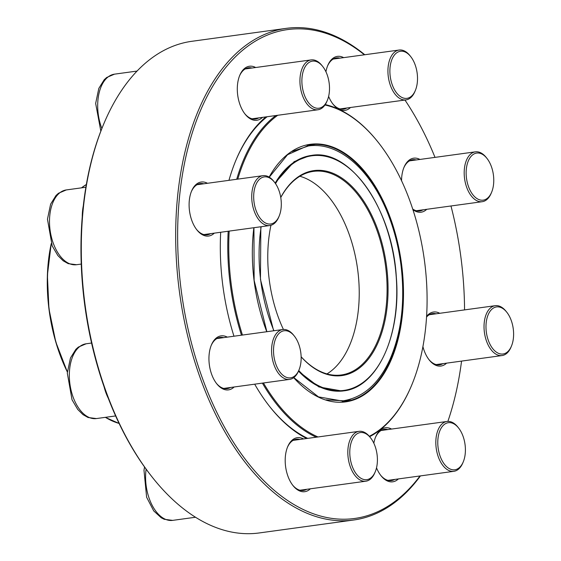 <?xml version="1.0" encoding="UTF-8"?>
<svg xmlns="http://www.w3.org/2000/svg" width="561" height="561" viewBox="0 0 561 561"><rect width="100%" height="100%" fill="white"/><g stroke="black" fill="none" stroke-linecap="round" stroke-linejoin="round"><path stroke-width="0.84" d="M286.264 28.359L191.876 41.297A248.123 141.61 82.2 0 0 142.389 65.826A248.123 141.61 82.2 0 0 103.834 123.743A248.123 141.61 82.2 0 0 152.283 477.236A248.123 141.61 82.2 0 0 259.259 532.95L353.654 520.012A248.123 141.61 -97.8 0 1 188.51 339.349A248.123 141.61 -97.8 0 1 236.777 52.888A248.123 141.61 -97.8 0 1 286.264 28.359A248.123 141.61 -97.8 0 1 364.783 54.74M420.441 475.903A248.123 141.61 -97.8 0 1 353.654 520.012M152.283 477.236L151.561 476.317A246.728 140.811 -97.8 0 1 103.385 124.815L103.834 123.743M373.836 443.204A27.258 15.554 -97.8 0 1 375.674 436.858A27.258 15.554 -97.8 0 1 379.909 430.497A27.258 15.554 -97.8 0 1 391.557 429.067M398.387 478.926A27.258 15.554 -97.8 0 1 380.996 475.693A27.258 15.554 -97.8 0 1 376.515 467.832M426.591 316.369A27.258 15.554 -97.8 0 1 428.106 314.721A27.258 15.554 -97.8 0 1 439.754 313.29M446.591 363.149A27.258 15.554 -97.8 0 1 429.193 359.924A27.258 15.554 -97.8 0 1 422.917 346.628M401.557 180.733A27.258 15.554 -97.8 0 1 404.032 167.234A27.258 15.554 -97.8 0 1 408.268 160.874A27.258 15.554 -97.8 0 1 419.916 159.443M426.753 209.302A27.258 15.554 -97.8 0 1 412.903 209.632M325.941 71.773A27.258 15.554 -97.8 0 1 327.778 65.427A27.258 15.554 -97.8 0 1 332.014 59.066A27.258 15.554 -97.8 0 1 343.662 57.636M350.492 107.495A27.258 15.554 -97.8 0 1 333.101 104.262A27.258 15.554 -97.8 0 1 328.62 96.401M262.492 117.368A27.258 15.554 -97.8 0 1 245.094 114.142A27.258 15.554 -97.8 0 1 239.771 75.307A27.258 15.554 -97.8 0 1 244.007 68.94A27.258 15.554 -97.8 0 1 255.655 67.509M214.295 233.145A27.258 15.554 -97.8 0 1 196.897 229.912A27.258 15.554 -97.8 0 1 191.574 191.077A27.258 15.554 -97.8 0 1 195.81 184.716A27.258 15.554 -97.8 0 1 207.458 183.286M234.133 386.992A27.258 15.554 -97.8 0 1 216.735 383.759A27.258 15.554 -97.8 0 1 211.413 344.931A27.258 15.554 -97.8 0 1 215.648 338.564A27.258 15.554 -97.8 0 1 227.296 337.133M310.387 488.799A27.258 15.554 -97.8 0 1 292.989 485.567A27.258 15.554 -97.8 0 1 287.667 446.731A27.258 15.554 -97.8 0 1 291.902 440.371A27.258 15.554 -97.8 0 1 303.55 438.94M364.405 54.796A246.728 140.811 82.2 0 0 238.383 53.982A246.728 140.811 82.2 0 0 210.221 397.973A246.728 140.811 82.2 0 0 420.014 475.959M447.881 421.388A246.728 140.811 82.2 0 0 461.556 361.102M464.557 309.896A246.728 140.811 82.2 0 0 450.974 205.978M435.006 157.375A246.728 140.811 82.2 0 0 404.944 100.033M228.958 180.34A173.335 98.925 -97.8 0 1 236.055 159.892A173.335 98.925 -97.8 0 1 262.99 119.437A173.335 98.925 -97.8 0 1 265.858 116.905M306.643 438.52A173.335 98.925 -97.8 0 1 269.904 406.844A173.335 98.925 -97.8 0 1 254.68 384.18M233.972 336.221A173.335 98.925 -97.8 0 1 220.683 232.268M299.862 439.445A25.862 14.761 82.2 0 0 296.39 439.214A25.862 14.761 82.2 0 0 291.236 441.773A25.862 14.761 82.2 0 0 287.442 447.285M292.625 485.097A25.862 14.761 82.2 0 0 303.417 490.461A25.862 14.761 82.2 0 0 306.699 489.304M267.141 116.73A171.939 98.126 82.2 0 0 262.317 120.839A171.939 98.126 82.2 0 0 235.83 160.432M269.539 406.381A171.939 98.126 82.2 0 0 307.701 438.372M223.608 337.638A25.862 14.761 82.2 0 0 220.136 337.413A25.862 14.761 82.2 0 0 214.982 339.966A25.862 14.761 82.2 0 0 211.188 345.478M216.371 383.289A25.862 14.761 82.2 0 0 227.163 388.654A25.862 14.761 82.2 0 0 230.445 387.497M203.769 183.791A25.862 14.761 82.2 0 0 200.298 183.559A25.862 14.761 82.2 0 0 195.144 186.119A25.862 14.761 82.2 0 0 191.35 191.631M196.532 229.442A25.862 14.761 82.2 0 0 207.325 234.8A25.862 14.761 82.2 0 0 210.606 233.649M251.966 68.021A25.862 14.761 82.2 0 0 248.495 67.79A25.862 14.761 82.2 0 0 243.341 70.342A25.862 14.761 82.2 0 0 239.547 75.854M244.729 113.666A25.862 14.761 82.2 0 0 255.521 119.03A25.862 14.761 82.2 0 0 258.803 117.873M339.973 58.141A25.862 14.761 82.2 0 0 336.502 57.909A25.862 14.761 82.2 0 0 331.341 60.469A25.862 14.761 82.2 0 0 327.554 65.981M332.736 103.792A25.862 14.761 82.2 0 0 343.521 109.157A25.862 14.761 82.2 0 0 346.803 108M416.227 159.948A25.862 14.761 82.2 0 0 412.756 159.717A25.862 14.761 82.2 0 0 407.602 162.276A25.862 14.761 82.2 0 0 403.808 167.788M412.714 209.05A25.862 14.761 82.2 0 0 419.782 210.964A25.862 14.761 82.2 0 0 423.064 209.807M436.065 313.802A25.862 14.761 82.2 0 0 432.594 313.571A25.862 14.761 82.2 0 0 427.44 316.124A25.862 14.761 82.2 0 0 426.549 317.035M428.828 359.447A25.862 14.761 82.2 0 0 439.621 364.811A25.862 14.761 82.2 0 0 442.902 363.654M387.868 429.572A25.862 14.761 82.2 0 0 384.397 429.34A25.862 14.761 82.2 0 0 379.236 431.9A25.862 14.761 82.2 0 0 375.449 437.412M380.631 475.223A25.862 14.761 82.2 0 0 391.417 480.588A25.862 14.761 82.2 0 0 394.699 479.431M375.253 471.759L374.797 472.832A25.161 14.362 -97.8 0 1 370.891 478.708A25.161 14.362 -97.8 0 1 365.87 481.198A25.161 14.362 -97.8 0 1 349.124 462.874A25.161 14.362 -97.8 0 1 354.019 433.821A25.161 14.362 -97.8 0 1 359.04 431.339A25.161 14.362 -97.8 0 1 369.888 436.984L370.611 437.903A23.765 13.562 82.2 0 0 352.792 438.66A23.765 13.562 82.2 0 0 353.535 469.403A23.765 13.562 82.2 0 0 371.557 477.306A23.765 13.562 82.2 0 0 375.253 471.759A23.765 13.562 82.2 0 0 370.611 437.903M298.992 369.951L298.543 371.024A25.161 14.362 -97.8 0 1 289.616 379.39A25.161 14.362 -97.8 0 1 283.705 378.128A25.161 14.362 -97.8 0 1 271.573 351.333A25.161 14.362 -97.8 0 1 282.779 329.531A25.161 14.362 -97.8 0 1 288.684 330.794A25.161 14.362 -97.8 0 1 293.627 335.183L294.357 336.095A23.765 13.562 82.2 0 0 274.364 342.785A23.765 13.562 82.2 0 0 284.981 376.655A23.765 13.562 82.2 0 0 298.992 369.951A23.765 13.562 82.2 0 0 294.357 336.095M279.154 216.097L278.705 217.177A25.161 14.362 -97.8 0 1 269.778 225.536A25.161 14.362 -97.8 0 1 254.399 211.637A25.161 14.362 -97.8 0 1 262.941 175.677A25.161 14.362 -97.8 0 1 273.789 181.329L274.511 182.248A23.765 13.562 82.2 0 0 257.331 181.918A23.765 13.562 82.2 0 0 256.202 210.866A23.765 13.562 82.2 0 0 279.154 216.097A23.765 13.562 82.2 0 0 274.511 182.248M327.351 100.328L326.902 101.408A25.161 14.362 -97.8 0 1 317.975 109.767A25.161 14.362 -97.8 0 1 300.142 76.766A25.161 14.362 -97.8 0 1 311.138 59.908A25.161 14.362 -97.8 0 1 321.986 65.56L322.715 66.471A23.765 13.562 82.2 0 0 302.077 77.06A23.765 13.562 82.2 0 0 310.71 105.096A23.765 13.562 82.2 0 0 327.351 100.328A23.765 13.562 82.2 0 0 322.715 66.471M342.357 401.802A129.57 73.947 82.2 0 0 350.927 399.074M316.187 145.572A129.57 73.947 82.2 0 0 307.19 145.25M369.32 436.297A170.544 97.334 82.2 0 0 411.592 385.393A170.544 97.334 82.2 0 0 378.289 142.424A170.544 97.334 82.2 0 0 324.959 104.998M277.709 115.286A170.544 97.334 82.2 0 0 237.78 179.127M229.176 231.104A170.544 97.334 82.2 0 0 242.45 335.057M263.446 382.974A170.544 97.334 82.2 0 0 317.982 436.963M316.236 437.201A171.238 97.726 -97.8 0 1 262.387 383.121M241.468 335.19A171.238 97.726 -97.8 0 1 228.187 231.237M236.707 179.275A171.238 97.726 -97.8 0 1 275.816 115.545M325.24 104.577A171.238 97.726 -97.8 0 1 377.925 141.968L378.289 142.424M411.592 385.393L411.367 385.933A171.238 97.726 -97.8 0 1 369.636 436.675M326.965 373.907A102.747 58.639 82.2 0 0 357.581 269.028A102.747 58.639 82.2 0 0 299.876 176.259M301.131 356.754A102.747 58.639 82.2 0 0 340.464 375.071A102.747 58.639 82.2 0 0 341.305 374.965A102.747 58.639 82.2 0 0 385.442 265.213A102.747 58.639 82.2 0 0 313.396 171.378A102.747 58.639 82.2 0 0 280.766 197.528M280.752 197.43A103.441 59.038 -97.8 0 1 378.843 232.717A103.441 59.038 -97.8 0 1 341.123 375.688A103.441 59.038 -97.8 0 1 301.138 356.817M283.417 329.468A103.441 59.038 -97.8 0 1 270.935 225.291M415.357 90.454L414.909 91.527A25.161 14.362 -97.8 0 1 410.996 97.404A25.161 14.362 -97.8 0 1 405.975 99.893A25.161 14.362 -97.8 0 1 389.229 81.569A25.161 14.362 -97.8 0 1 394.124 52.517A25.161 14.362 -97.8 0 1 399.144 50.034A25.161 14.362 -97.8 0 1 409.993 55.679L410.715 56.598A23.765 13.562 82.2 0 0 395.729 53.611A23.765 13.562 82.2 0 0 394.166 89.129A23.765 13.562 82.2 0 0 415.357 90.454A23.765 13.562 82.2 0 0 410.715 56.598M491.611 192.262L491.163 193.335A25.161 14.362 -97.8 0 1 482.236 201.694A25.161 14.362 -97.8 0 1 476.324 200.431A25.161 14.362 -97.8 0 1 464.192 173.644A25.161 14.362 -97.8 0 1 475.398 151.842A25.161 14.362 -97.8 0 1 481.303 153.097A25.161 14.362 -97.8 0 1 486.247 157.487L486.969 158.405A23.765 13.562 82.2 0 0 482.306 154.261A23.765 13.562 82.2 0 0 466.766 166.119A23.765 13.562 82.2 0 0 474.136 196.203A23.765 13.562 82.2 0 0 491.611 192.262A23.765 13.562 82.2 0 0 486.969 158.405M511.45 346.109L511.001 347.189A25.161 14.362 -97.8 0 1 502.074 355.548A25.161 14.362 -97.8 0 1 486.703 341.649A25.161 14.362 -97.8 0 1 495.237 305.689A25.161 14.362 -97.8 0 1 506.085 311.341L506.814 312.253A23.765 13.562 82.2 0 0 487.972 315.219A23.765 13.562 82.2 0 0 492.509 348.325A23.765 13.562 82.2 0 0 511.45 346.109A23.765 13.562 82.2 0 0 511.085 320.043A23.765 13.562 82.2 0 0 506.814 312.253M463.253 461.885L462.804 462.958A25.161 14.362 -97.8 0 1 453.87 471.317A25.161 14.362 -97.8 0 1 436.037 438.323A25.161 14.362 -97.8 0 1 447.04 421.458A25.161 14.362 -97.8 0 1 457.888 427.11L458.61 428.029A23.765 13.562 82.2 0 0 439.768 430.988A23.765 13.562 82.2 0 0 444.305 464.094A23.765 13.562 82.2 0 0 463.253 461.885A23.765 13.562 82.2 0 0 465.209 453.856A23.765 13.562 82.2 0 0 458.61 428.029M146.112 469.157A37.741 21.542 82.2 0 0 172.655 520.377L164.219 519.283L161.245 517.796L153.721 510.903L146.624 497.249L143.988 470.244L144.549 466.997M108.273 398.254A37.741 21.542 -97.8 0 1 104.108 386.887M91.569 343.037L86.149 343.781A37.741 21.542 82.2 0 0 69.936 384.103A37.741 21.542 82.2 0 0 96.401 418.569L115.629 415.932M82.243 216.834A37.741 21.542 -97.8 0 1 83.294 205.88M85.875 187.248L66.31 189.934A37.741 21.542 82.2 0 0 50.097 230.248A37.741 21.542 82.2 0 0 76.562 264.715L81.24 264.077M137.045 71.072L114.507 74.157A37.741 21.542 82.2 0 0 101.864 128.525M344.117 401.641A129.57 73.947 82.2 0 0 345.169 401.508A129.57 73.947 82.2 0 0 400.842 263.102A129.57 73.947 82.2 0 0 309.981 144.773L287.541 154.724L269.266 177.185M269.14 177.115A129.991 74.185 -97.8 0 1 392.118 222.976A129.991 74.185 -97.8 0 1 344.51 402.013A129.991 74.185 -97.8 0 1 293.705 377.672M266.784 331.726A129.991 74.185 -97.8 0 1 253.86 227.717M86.345 184.492A124.276 70.924 82.2 0 0 81.513 187.851M51.332 243.825A124.276 70.924 82.2 0 0 67.383 371.719M105.384 417.335A124.276 70.924 82.2 0 0 119.093 423.429M106.835 418.19A124.065 70.805 -97.8 0 1 105.377 417.342M67.362 372.02A124.065 70.805 -97.8 0 1 51.233 243.572L47.39 275.227L48.947 308.852L55.77 341.944L67.362 372.027M298.754 370.533A118.399 67.572 82.2 0 0 343.037 390.519A118.399 67.572 82.2 0 0 386.866 228.867A118.399 67.572 82.2 0 0 275.535 183.636M261.167 226.714A118.399 67.572 82.2 0 0 273.936 330.745M341.845 391.115L343.711 390.863A118.82 67.811 -97.8 0 1 342.75 390.982A118.82 67.811 -97.8 0 1 298.501 371.13M275.163 183.103A118.82 67.811 -97.8 0 1 311.446 155.425C350.134 148.104 392.609 209.337 396.325 277.169C401.227 335.408 377.273 387.497 343.711 390.863M195.516 517.242L172.655 520.377M359.04 431.339L293.108 440.371M365.87 481.198L299.946 490.23M282.779 329.531L216.855 338.564M289.616 379.39L223.692 388.422M86.149 343.781L78.323 347.105L75.854 349.335L70.462 357.995L67.299 373.058L72.032 399.776L77.734 409.446L82.979 414.635L88.042 417.503L96.401 418.569M262.941 175.677L197.016 184.716M269.778 225.536L203.853 234.575M66.31 189.934L58.484 193.257L56.009 195.487L50.616 204.148L47.461 219.211L52.194 245.928L57.895 255.592L63.141 260.781L68.204 263.656L76.562 264.715M311.138 59.908L245.213 68.947M317.975 109.767L252.05 118.799M114.507 74.157L106.681 77.481L104.213 79.718L98.82 88.379L95.658 103.434L100.833 131.148M309.693 155.663L311.446 155.425M345.169 401.508L318.466 396.879L293.81 377.595M266.868 331.712L254.126 280.325L253.944 227.71M119.107 423.457L105.293 417.349M81.443 187.858L86.352 184.464M326.109 399.86L343.395 400.771C363.381 397.363 378.878 383.633 389.888 359.573C401.606 332.484 405.294 300.899 400.947 264.827C398.787 248.214 394.895 232.415 389.285 217.423C372.469 171.68 339.819 141.288 308.473 145.965L292.043 151.505M309.91 155.635L294.174 161.624L275.065 182.97M260.851 226.763L260.451 279.406L273.656 330.78M298.459 371.228L318.907 386.943L342.294 391.059M399.144 50.034L333.22 59.066M405.975 99.893L340.05 108.925M475.398 151.842L409.474 160.874M482.236 201.694L416.311 210.733M495.237 305.689L429.312 314.728M502.074 355.548L436.149 364.58M447.04 421.458L381.115 430.497M453.87 471.317L387.946 480.356"/></g></svg>
